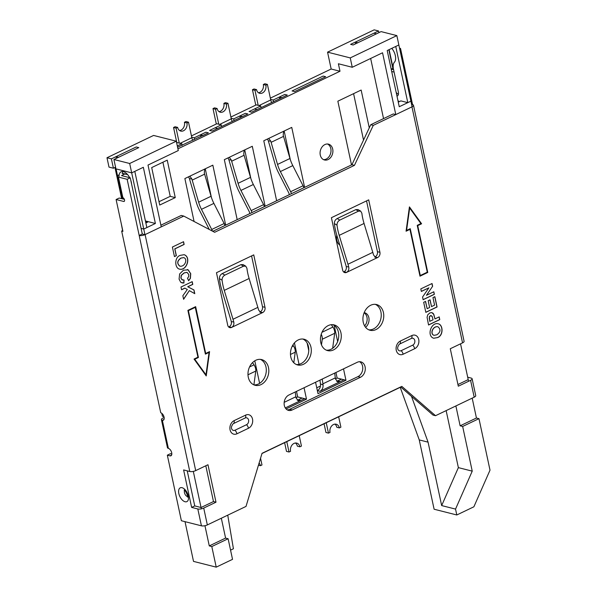 <?xml version="1.0" encoding="UTF-8"?>
<svg xmlns="http://www.w3.org/2000/svg" width="597" height="597" viewBox="0 0 597 597"><rect width="100%" height="100%" fill="white"/><g stroke="black" fill="none" stroke-linecap="round" stroke-linejoin="round"><path stroke-width="0.9" d="M113.923 159.503L115.93 168.869L131.691 172.861L129.683 163.496L113.923 159.503L138.78 147.608L136.258 146.966L111.4 158.862L113.408 168.227L108.997 167.108L106.99 157.742L153.586 135.437L176.287 141.19L178.294 150.556L148.004 165.056L161.25 226.867L144.944 234.673L143.743 229.054L141.093 228.382L143.743 229.054L146.847 227.569L134.803 171.376L131.691 172.861L143.34 167.287L155.392 223.479L143.743 229.054L131.691 172.861L116.057 168.899L117.587 176.011M455.877 405.953L460.138 425.818L476.443 418.012L472.19 398.147M468.57 381.289L460.541 343.827M270.351 98.132L331.171 69.013L327.559 52.155L350.252 57.909L396.848 35.604L398.856 44.969L387.207 50.544L399.251 106.736L410.9 101.162L412.109 106.781L395.796 114.587L393.274 113.945L370.752 124.728L351.924 164.72L212.808 231.315M460.138 425.818L462.66 426.459L478.966 418.654L490.01 470.16L473.884 506.793L456.802 514.972L455.541 509.092L472.234 471.145L462.66 426.459M476.443 418.012L478.966 418.654M177.921 148.84L339.992 71.252L338.387 63.76L352.26 67.274L382.543 52.775L395.796 114.587M370.655 58.469L383.543 118.609M446.146 410.609L458.369 467.63L472.234 471.145M228.114 538.74L225.591 538.098L209.278 545.904L211.801 546.546L228.114 538.74L232.531 559.344L216.218 567.15L211.801 546.546M193.309 471.391L201.338 508.853M204.95 525.711L209.278 545.904M216.218 567.15L193.525 561.396L185.01 521.659M227.741 515.166L233.42 548.762L230.554 550.135M163.929 416.616L162.406 416.236L161.78 413.311M122.609 230.599L121.184 223.241M176.667 142.981L177.399 142.631L181.809 143.75L177.294 145.907M191.443 135.907L216.845 123.743L221.263 124.863L209.614 130.437L212.136 131.079L247.859 113.975L245.337 113.333L239.897 115.937L240.263 117.609M230.897 117.019L256.3 104.856L260.717 105.975L249.068 111.549L251.583 112.191L287.314 95.087L284.791 94.445L279.351 97.05L279.709 98.721M327.559 52.155L374.155 29.85L378.565 30.969L350.611 44.35L353.125 44.991L381.087 31.604L396.848 35.604M456.802 514.972L434.109 509.226L419.251 439.922L400.221 387.334M335.939 372.491L337.126 378.028L335.447 378.834M320.455 386.013L316.738 387.789M296.493 391.378L297.679 396.915L295.993 397.721M284.172 131.019L290.291 159.548M244.725 149.907L250.837 178.436M205.271 168.794L211.383 197.323M363.528 140.071L353.581 93.662M400.803 387.05L261.971 453.511M458.369 467.63L441.668 505.577L428.071 442.153L411.505 396.363M369.267 127.892L361.148 90.043L337.85 101.191L351.514 164.921M194.085 221.494L184.876 178.555L212.838 165.168L225.696 225.151M237.188 219.651L224.33 159.668L252.292 146.28L265.15 206.263M276.642 200.764L263.784 140.78L291.746 127.392L304.604 187.376M254.785 360.812L259.613 383.349M304.06 387.759L306.5 399.154L286.067 408.938M294.44 342.887L299.037 364.327M343.514 368.871L345.954 380.267L318 393.647L315.552 382.252M308.768 350.611L307.164 343.118M334.201 325.447L337.648 341.514M339.82 245.158A10.201 7.858 -75.8 0 1 336.798 240.076A10.201 7.858 -75.8 0 1 336.783 235.136M320.276 155.041A8.164 6.291 -75.8 0 1 322.104 146.922A8.164 6.291 -75.8 0 1 328.499 144.153A8.164 6.291 -75.8 0 1 332.708 149.093A8.164 6.291 -75.8 0 1 330.88 157.22A8.164 6.291 -75.8 0 1 324.484 159.981A8.164 6.291 -75.8 0 1 320.276 155.041M364.177 312.641A8.164 6.291 -75.8 0 1 364.64 312.738A8.164 6.291 -75.8 0 1 368.849 317.671A8.164 6.291 -75.8 0 1 365.573 327.298M167.235 160.153L151.698 167.585L159.735 205.047L175.264 197.614L167.235 160.153M221.33 518.233L225.591 538.098M129.683 163.496L176.287 141.19M142.422 234.031L144.944 234.673A4.283 1.478 -12.1 0 1 139.191 235.487L127.146 179.294L118.445 177.093L122.863 197.697A2.037 1.097 64.4 0 1 124.415 199.495A2.037 1.097 64.4 0 1 124.146 201.413A2.037 1.097 64.4 0 1 123.661 201.443L116.102 199.525L122.922 231.367L121.661 231.046L160.742 412.773A4.082 2.187 -115.6 0 1 163.847 416.363A4.082 2.187 -115.6 0 1 163.309 420.198A4.082 2.187 -115.6 0 1 162.347 420.266L168.369 448.362A4.082 2.187 64.4 0 1 171.473 451.951A4.082 2.187 64.4 0 1 170.936 455.787A4.082 2.187 64.4 0 1 169.981 455.854L167.332 455.183L181.384 520.741L201.428 525.823L197.816 508.965A4.283 1.478 -12.1 0 0 203.726 508.069L207.338 524.927A4.283 1.478 167.9 0 1 201.428 525.823M441.668 505.577L455.541 509.092M428.071 442.153L419.251 439.922M297.373 400.288L302.089 398.035L306.5 399.154M297.679 396.915L302.089 398.035L298.209 399.893L300.731 400.527L285.291 407.923L304.612 398.669L300.731 400.527L298.358 400.781L296.015 397.871A51.014 27.365 64.4 0 1 295.858 396.759L295.216 391.99M398.266 102.132L400.863 100.893L407.796 102.647L410.9 101.162L398.856 44.969L395.751 46.454L407.796 102.647M111.4 158.862L106.99 157.742M378.923 32.641L378.565 30.969M145.862 222.965L147.675 222.091L145.556 221.554M145.429 220.957L155.392 223.479M323.156 76.08L292.09 90.953L294.612 91.595L292.09 90.953L323.156 76.08L325.678 76.722L294.612 91.595L325.678 76.722L323.156 76.08M115.572 167.19L113.408 168.227M239.897 115.937L242.419 116.579L247.859 113.975L245.337 113.333L233.688 118.915L231.166 118.273M177.578 147.22L208.405 132.862L205.883 132.221L194.234 137.795L191.712 137.161M331.171 69.013L339.992 71.252M279.351 97.05L281.874 97.692L287.314 95.087L284.791 94.445L273.142 100.027L270.62 99.386M182.167 145.422L181.809 143.75M194.234 137.795L194.592 139.474M350.252 57.909L352.26 67.274M364.633 325.925A8.164 6.291 104.2 0 0 366.954 317.194A8.164 6.291 104.2 0 0 364.103 312.828M323.567 159.645A8.164 6.291 104.2 0 0 330.813 148.616A8.164 6.291 104.2 0 0 327.529 144.011M337.126 378.028L345.954 380.267M336.82 381.408L341.544 379.147L336.693 381.304M337.656 381.005L340.178 381.647L319.985 391.311L317.47 390.669C319.761 389.162 320.753 386.916 320.455 383.931L323.044 384.938C323.275 387.774 322.253 389.901 319.985 391.311L344.066 379.782L340.178 381.647L337.805 381.893L335.469 378.983A51.014 27.365 64.4 0 1 335.313 377.871L334.671 373.103M159.011 201.704L170.22 196.338L162.906 162.22M170.22 196.338L175.264 197.614M233.688 118.915L234.046 120.587M221.621 126.534L221.263 124.863M273.142 100.027L273.501 101.699M261.076 107.647L260.717 105.975M116.064 156.63L118.587 157.272L138.78 147.608L136.258 146.966L116.064 156.63L116.422 158.309M355.267 42.118L357.79 42.76L376.431 33.835L373.909 33.201L355.267 42.118L355.625 43.797M391.789 48.35A9.694 5.201 64.4 0 1 394.416 62.207A10.201 5.47 64.4 0 0 393.453 69.118L398.326 91.834A5.612 3.007 64.4 0 1 397.281 96.013A5.612 3.007 64.4 0 1 396.975 96.124M396.162 92.311A5.612 3.007 -115.6 0 0 398.4 94.363M339.618 244.509A9.179 7.074 -75.8 0 1 338.536 243.904M123.616 199.159L123.363 197.95M119.042 177.242A9.694 5.201 64.4 0 1 121.109 171.794A9.694 5.201 64.4 0 1 129.661 177.66M130.765 180.204A9.694 5.201 64.4 0 1 131.541 183.839M122.892 171.548A9.694 5.201 -115.6 0 0 122.221 173.503L124.534 174.085A16.582 12.776 -75.8 0 1 126.758 174.384A16.582 12.776 -75.8 0 1 127.639 174.652M115.602 167.332A4.283 1.478 -12.1 0 0 115.131 168.235A4.283 1.478 -12.1 0 0 115.93 168.861M188.562 176.794L189.45 178.675A55.096 29.552 -115.6 0 0 189.801 179.928L196.226 202.032A26.589 14.261 64.4 0 0 199.577 210.442L209.256 229.449M189.816 176.19L191.883 178.951A51.014 27.365 -115.6 0 0 192.204 180.107L198.637 202.211A22.507 12.074 -115.6 0 0 201.465 209.331L211.726 229.479A6.179 3.313 64.4 0 1 212.398 231.106M204.674 169.078L204.308 173.003A51.014 27.365 -115.6 0 0 204.637 174.152L211.062 196.264A22.507 12.074 -115.6 0 0 213.89 203.383L224.151 223.532A6.179 3.313 64.4 0 1 224.935 225.517M200.45 134.825L202.973 135.467L208.405 132.862L205.883 132.221L200.45 134.825L200.808 136.497M177.63 127.377L176.078 128.124L173.555 127.482L175.108 126.743L177.63 127.377A6.119 4.716 -75.8 0 0 180.787 131.086A6.119 4.716 -75.8 0 0 185.577 129.012A6.119 4.716 -75.8 0 0 186.951 122.915L184.428 122.281L185.98 121.534L188.503 122.176L186.951 122.915M179.578 130.534A6.119 4.716 104.2 0 0 184.428 122.281M179.287 143.108L176.078 128.124M192.801 140.332A5.701 3.06 64.4 0 1 191.831 137.72L188.503 122.176M173.555 127.482L176.854 142.884M228.017 157.906L228.905 159.787A55.096 29.552 -115.6 0 0 229.255 161.041L235.681 183.145A26.589 14.261 64.4 0 0 239.024 191.562L249.285 211.704A2.097 1.127 64.4 0 1 249.591 213.711M229.27 157.302L231.33 160.063A51.014 27.365 -115.6 0 0 231.658 161.22L238.084 183.324A22.507 12.074 -115.6 0 0 240.919 190.443L251.18 210.592A6.179 3.313 64.4 0 1 251.964 212.577M244.128 150.19L243.763 154.116A51.014 27.365 -115.6 0 0 244.083 155.272L250.516 177.376A22.507 12.074 -115.6 0 0 253.344 184.495L263.605 204.644A6.179 3.313 64.4 0 1 264.389 206.629M215.047 127.833L209.614 130.437L212.136 131.079L217.569 128.474L215.047 127.833M217.084 108.49L215.524 109.236L213.002 108.594L214.562 107.856L217.084 108.49A6.119 4.716 -75.8 0 0 220.233 112.199A6.119 4.716 -75.8 0 0 225.032 110.124A6.119 4.716 -75.8 0 0 226.397 104.035L223.875 103.393L225.435 102.647L227.957 103.288L226.397 104.035M219.032 111.646A6.119 4.716 104.2 0 0 223.875 103.393M218.741 124.221L215.524 109.236M232.248 121.445A5.701 3.06 64.4 0 1 231.285 118.833L227.957 103.288M213.002 108.594L216.308 124.004M267.463 139.019L268.359 140.907A55.096 29.552 -115.6 0 0 268.71 142.153L275.135 164.257A26.589 14.261 64.4 0 0 278.478 172.675L288.739 192.816A2.097 1.127 64.4 0 1 289.045 194.823M268.725 138.414L270.784 141.176A51.014 27.365 -115.6 0 0 271.113 142.332L277.538 164.436A22.507 12.074 -115.6 0 0 280.374 171.563L290.635 191.704A6.179 3.313 64.4 0 1 291.418 193.689M283.582 131.303L283.217 135.228A51.014 27.365 -115.6 0 0 283.538 136.385L289.963 158.489A22.507 12.074 -115.6 0 0 292.799 165.608L303.06 185.757A6.179 3.313 64.4 0 1 303.843 187.742M254.501 108.945L249.068 111.549L251.583 112.191L257.023 109.587L254.501 108.945M256.531 89.61L254.979 90.348L252.456 89.714L254.009 88.968L256.531 89.61A6.119 4.716 -75.8 0 0 259.688 93.311A6.119 4.716 -75.8 0 0 264.486 91.237A6.119 4.716 -75.8 0 0 265.852 85.147L263.329 84.505L264.881 83.759L267.404 84.401L265.852 85.147M258.486 92.759A6.119 4.716 104.2 0 0 263.329 84.505M258.195 105.333L254.979 90.348M271.702 102.557A5.701 3.06 64.4 0 1 270.74 99.945L267.404 84.401M252.456 89.714L255.762 105.117M332.648 348.267L334.686 333.29A6.179 3.313 -115.6 0 0 332.932 327.059L331.611 325.089A5.104 4.157 37.9 0 0 331.328 324.693M319.94 380.155L320.283 382.729A55.096 29.552 -115.6 0 0 320.455 383.931M334.865 424.131A6.119 4.716 104.2 0 1 336.82 427.288L339.335 427.922L340.894 427.176L338.663 416.796M326.238 422.751L328.462 433.131L330.022 432.385A6.119 4.716 -75.8 0 1 331.387 426.295A6.119 4.716 -75.8 0 1 336.186 424.221A6.119 4.716 -75.8 0 1 339.335 427.922M323.044 384.938A51.014 27.365 64.4 0 1 322.887 383.819L322.246 379.05M321.484 344.917L322.261 339.238A6.179 3.313 -115.6 0 0 321.231 334.268M328.462 433.131L325.947 432.489L324.074 423.78M293.799 362.745L295.231 352.178A6.179 3.313 -115.6 0 0 293.478 345.939L292.866 345.036M298.209 399.893L297.246 400.191M295.411 443.019A6.119 4.716 104.2 0 1 297.366 446.168L299.888 446.81L301.44 446.063L299.216 435.683M286.784 441.631L289.015 452.019L290.567 451.272A6.119 4.716 -75.8 0 1 291.933 445.175A6.119 4.716 -75.8 0 1 296.731 443.108A6.119 4.716 -75.8 0 1 299.888 446.81M289.015 452.019L286.493 451.377L284.627 442.668M260.367 359.364A13.261 10.216 -75.8 0 1 265.784 374.312A13.261 10.216 -75.8 0 1 253.904 384.871L255.777 371.058A6.179 3.313 -115.6 0 0 254.023 364.827L252.71 362.857A5.104 4.157 37.9 0 0 252.531 362.61M258.449 465.197L260.434 465.697L261.986 464.951L260.546 458.242M259.091 463.063A6.119 4.716 -75.8 0 1 260.434 465.697M180.294 255.344L184.115 254.703C191.428 256.956 186.645 271.314 179.398 269.098C174.525 267.956 174.384 257.076 180.294 255.344M184.958 288.142L181.563 289.769L180.973 287.023L192.204 281.642L192.794 284.388L187.816 286.776L193.988 289.97L194.786 293.672L189.316 290.627L183.607 299.306L182.846 295.754L187.324 289.47L184.831 288.105L181.548 289.679M419.989 276.18L427.758 272.463L417.721 225.636L421.601 223.771L409.423 206.89L406.072 231.211L409.952 229.352L419.989 276.18M437.526 337.596L433.698 338.245C426.392 335.984 431.168 321.626 438.414 323.843C443.168 324.932 443.593 335.641 437.526 337.596L433.638 338.223M432.967 297.582L434.862 296.672L437.071 306.977L425.84 312.35L423.683 302.298L425.579 301.395L427.146 308.694L429.624 307.507L428.168 300.709L430.064 299.806L431.519 306.604L434.586 305.134L432.967 297.582M292.142 409.982A8.164 6.291 -75.8 0 1 288.53 410.4A8.164 6.291 -75.8 0 1 284.12 403.236A8.164 6.291 -75.8 0 1 288.926 394.998L357.267 362.282A8.164 6.291 -75.8 0 1 360.879 361.864A8.164 6.291 -75.8 0 1 365.289 369.028A8.164 6.291 -75.8 0 1 360.484 377.267L292.142 409.982L289.62 409.348A8.164 6.291 -75.8 0 1 287.314 409.915M248.3 377.274A13.261 10.216 -75.8 0 1 251.27 364.073A13.261 10.216 -75.8 0 1 261.658 359.581A13.261 10.216 -75.8 0 1 268.307 374.946A13.261 10.216 -75.8 0 1 255.143 385.296A13.261 10.216 -75.8 0 1 248.3 377.274M334.357 223.591A43.551 23.365 64.4 0 0 336.82 235.255L345.566 264.143A46.909 25.164 -115.6 0 1 346.267 266.613C346.648 268.926 345.902 270.65 344.044 271.762L346.566 272.404A4.082 3.142 -75.8 0 1 344.76 272.613A4.082 3.142 -75.8 0 1 342.656 270.142L331.41 217.696L368.692 199.853L379.931 252.3A4.082 3.142 -75.8 0 1 377.632 257.531L346.566 272.404C348.454 271.202 349.17 269.381 348.715 266.934A50.991 27.35 64.4 0 0 347.947 264.247L339.2 235.36A39.477 21.171 64.4 0 1 337.014 225.136L334.357 223.591C334.327 221.338 335.268 219.659 337.178 218.554L355.812 209.637L358.036 209.584L360.678 211.122L358.454 211.166L355.812 209.637M340.954 332.917A13.261 10.216 -75.8 0 1 337.992 346.118A13.261 10.216 -75.8 0 1 327.604 350.603A13.261 10.216 -75.8 0 1 320.955 335.238A13.261 10.216 -75.8 0 1 334.119 324.895A13.261 10.216 -75.8 0 1 340.954 332.917M383.438 312.582A13.261 10.216 -75.8 0 1 380.476 325.783A13.261 10.216 -75.8 0 1 370.08 330.268A13.261 10.216 -75.8 0 1 363.439 314.903A13.261 10.216 -75.8 0 1 376.603 304.56A13.261 10.216 -75.8 0 1 383.438 312.582M470.578 380.326A4.283 1.478 -12.1 0 0 472.123 378.759L475.734 395.617A4.283 1.478 167.9 0 1 474.19 397.184L470.578 380.326L458.309 386.199L450.28 348.738L462.548 342.865L411.952 106.856L373.274 125.37L354.446 165.362L214.651 232.285L183.779 216.084L145.101 234.599L195.697 470.608L207.965 464.735L215.995 502.196L203.726 508.069M474.19 397.184L435.519 415.699L401.833 386.386L262.038 453.31L246.016 506.413L207.338 524.927M290.784 356.931A13.261 10.216 -75.8 0 1 293.746 343.73A13.261 10.216 -75.8 0 1 304.142 339.245A13.261 10.216 -75.8 0 1 310.791 354.611A13.261 10.216 -75.8 0 1 297.627 364.954A13.261 10.216 -75.8 0 1 290.784 356.931M216.472 272.717L253.747 254.874L264.993 307.321A4.082 3.142 -75.8 0 1 262.687 312.552L231.621 327.425A4.082 3.142 -75.8 0 1 229.815 327.634A4.082 3.142 -75.8 0 1 227.711 325.164L216.472 272.717M426.445 295.314L433.81 291.784L434.355 294.328L423.124 299.709L422.557 297.045L428.885 287.836L421.355 291.44L420.81 288.903L432.041 283.523L432.631 286.269L426.445 295.314L432.631 286.269M434.967 318.902L439.191 316.88L439.78 319.626L428.549 325.007L427.079 317.276L427.758 314.798L429.78 312.97L431.624 312.582L432.974 313.201L433.81 314.365L434.967 318.902L433.683 314.328L431.87 312.627M188.637 280.739L187.51 278.284L188.667 276.612L188.764 274.516L187.018 272.366L184.227 272.933L181.384 275.314L181.003 278.157L181.981 279.769L184.04 280.023L183.928 283.023L180.742 282.306L179.078 279.12L179.645 273.941L183.458 270.195L188.197 269.859L190.741 273.724L190.391 278.359L188.637 280.739M176.346 255.68L174.451 256.591L172.399 247.039L183.548 241.695L184.137 244.449L174.891 248.874L176.346 255.68L174.428 256.509M194.047 359.058L197.928 357.193L187.891 310.365L195.659 306.649L205.696 353.476L209.577 351.618L206.226 375.938L194.047 359.058M374.7 257.046L377.632 257.531L375.923 257.732L373.565 255.038A50.991 27.35 -115.6 0 0 372.797 252.352L364.058 223.465A39.477 21.171 64.4 0 1 361.864 213.233L360.678 211.122M209.435 351.685L206.122 375.789M195.547 306.701L205.696 353.476M205.987 374.812L194.622 359.2L198.294 357.446L188.249 310.619L195.241 307.276L205.405 354.133L209.077 352.379L205.987 374.812L194.749 359.237L198.42 357.476L188.376 310.649L195.368 307.306M205.39 354.051L209.077 352.379M184.055 254.688C191.249 257.023 186.555 271.172 179.339 269.083M183.645 257.613L180.854 258.098C177.093 260.807 176.727 263.486 179.742 266.128L179.801 266.143M180.981 258.128C177.219 260.844 176.854 263.516 179.861 266.158C185.07 267.165 187.973 258.725 183.712 257.628L180.854 258.098M183.913 280.045L183.801 282.993L181.988 282.941M187.316 269.531L188.07 269.829L190.615 273.695L190.264 278.329L188.585 280.635M186.958 272.351L184.1 272.896L181.264 275.284L180.876 278.127L182.51 280.015M438.355 323.828C443.056 325.007 443.429 335.611 437.4 337.566M437.892 326.768L437.825 326.753C432.646 325.746 429.706 334.148 433.982 335.283L434.041 335.298M436.832 334.813C440.593 332.096 440.967 329.425 437.952 326.783C432.773 325.775 429.825 334.178 434.109 335.32L436.832 334.813M431.273 315.634L430.295 315.738L429.377 316.664L429.728 321.32L433.071 319.813L432.109 316.246L430.422 315.768L429.504 316.694L429.236 318.022L429.855 321.35M439.086 316.932L439.653 319.596L428.534 324.917M229.099 326.79C230.964 325.671 231.703 323.955 231.323 321.634A46.909 25.164 -115.6 0 0 230.621 319.171L221.875 290.284A43.551 23.365 -115.6 0 1 219.412 278.62C219.39 276.359 220.33 274.68 222.233 273.583L224.875 275.113C222.965 276.21 222.032 277.889 222.069 280.157A39.477 21.171 -115.6 0 0 224.263 290.388L233.002 319.276A50.991 27.35 64.4 0 1 233.77 321.955C234.225 324.402 233.509 326.223 231.621 327.425L229.099 326.79A4.082 3.142 -75.8 0 1 228.644 326.962M259.755 312.074L262.687 312.552L260.979 312.753L258.62 310.059A50.991 27.35 -115.6 0 0 257.859 307.373L233.002 319.276M222.233 273.583L240.875 264.658L243.091 264.613L245.74 266.143L246.919 268.262A39.477 21.171 -115.6 0 0 249.113 278.493L257.859 307.373M245.74 266.143L243.516 266.187L224.875 275.113M122.228 173.451A16.582 12.776 -75.8 0 1 124.236 173.749L126.758 174.384M251.583 255.912L262.471 306.679A4.082 3.142 -75.8 0 1 260.165 311.918M420.9 223.591L417.228 225.353L427.273 272.18L420.281 275.523L410.243 228.696L406.572 230.449L409.661 208.017L420.9 223.591M419.975 276.098L427.631 272.426L417.594 225.599L421.475 223.741L409.4 207.01M406.087 231.114L409.952 229.352M420.281 275.523L410.132 228.748M406.572 230.449L409.661 208.017M189.316 290.627L183.57 299.134M192.1 281.694L192.667 284.359L187.689 286.739L193.868 289.941L194.652 293.597M183.443 241.748L184.01 244.412L174.764 248.845L176.219 255.65M429.952 299.858L431.519 306.604M425.474 301.448L427.146 308.694M434.75 296.724L436.944 306.94L425.818 312.268M233.539 423.564L245.091 418.034A3.634 2.798 -75.8 0 1 248.576 420.042A3.634 2.798 -75.8 0 1 246.524 424.706L234.964 430.236A3.634 2.798 -75.8 0 1 231.718 428.944C231.076 427.736 231.502 426.057 233.002 423.9A3.634 2.798 -75.8 0 1 233.539 423.564A4.082 2.187 -115.6 0 0 234.106 420.639L245.658 415.109A7.164 5.522 -75.8 0 1 252.524 419.079A7.164 5.522 -75.8 0 1 248.479 428.265L236.927 433.795A7.164 5.522 -75.8 0 1 230.061 429.833A7.164 5.522 -75.8 0 1 234.106 420.639M302.851 339.029A13.261 10.216 -75.8 0 1 308.268 353.969A13.261 10.216 -75.8 0 1 296.388 364.536M201.204 507.435L213.48 501.562L205.801 465.772M160.891 225.188L181.257 215.442L183.779 216.084M457.951 384.528L468.055 379.685M435.519 415.699L432.997 415.064L400.677 386.938M344.044 271.762A4.082 3.142 -75.8 0 1 343.588 271.941M366.528 200.883L377.416 251.658A4.082 3.142 -75.8 0 1 375.11 256.889M332.827 324.678A13.261 10.216 -75.8 0 1 338.432 332.275A13.261 10.216 -75.8 0 1 326.365 350.185M375.312 304.343A13.261 10.216 -75.8 0 1 380.916 311.94A13.261 10.216 -75.8 0 1 368.849 329.842M289.62 409.348L357.961 376.625L360.484 377.267M359.581 361.715A8.164 6.291 -75.8 0 1 362.715 369.23A8.164 6.291 -75.8 0 1 357.961 376.625M127.146 179.294L130.25 177.809L121.549 175.608L124.534 174.085M119.057 174.861A4.283 1.478 -12.1 0 0 117.512 176.428A4.283 1.478 -12.1 0 0 118.445 177.093M117.512 176.428L121.93 197.032A4.283 1.478 -12.1 0 0 122.863 197.697M187.234 470.854L194.749 505.913L191.637 507.398L197.816 508.965M191.637 507.398L183.607 469.936L189.786 471.503L139.191 235.487L142.295 234.002L130.25 177.809M200.92 507.48L194.749 505.913M171.817 454.048L170.436 453.698L167.332 455.183M116.102 199.525L119.206 198.04L124.355 199.346M195.697 470.608A4.283 1.478 167.9 0 1 189.786 471.503M187.548 496.547A3.575 1.918 64.4 0 1 184.458 492.674A3.575 1.918 64.4 0 1 184.637 490.473M164.123 417.475L162.966 418.034A4.283 1.478 -12.1 0 0 161.421 419.601A4.283 1.478 -12.1 0 0 162.347 420.266L163.959 419.497M161.421 419.601L167.444 447.698A4.283 1.478 -12.1 0 0 168.369 448.362M358.454 211.166L339.82 220.084C337.909 221.181 336.977 222.868 337.014 225.136M401.169 350.67A3.634 2.798 -75.8 0 1 397.923 349.379C397.281 348.178 397.706 346.491 399.199 344.335A3.634 2.798 -75.8 0 1 399.736 344.006L411.296 338.469A3.634 2.798 -75.8 0 1 414.773 340.484A3.634 2.798 -75.8 0 1 412.721 345.141L401.169 350.67A4.082 2.187 64.4 0 1 403.124 354.237A7.164 5.522 -75.8 0 1 396.259 350.267A7.164 5.522 -75.8 0 1 400.303 341.081L411.863 335.544A7.164 5.522 -75.8 0 1 418.728 339.514A7.164 5.522 -75.8 0 1 414.684 348.7L403.124 354.237M393.311 68.379A2.037 1.097 64.4 0 0 393.132 68.312L391.192 69.148M412.109 106.773A4.283 1.478 -12.1 0 0 413.497 105.281A4.283 1.478 -12.1 0 0 412.564 104.624L400.52 48.424L399.542 48.178M467.697 377.207L471.197 378.095A4.283 1.478 -12.1 0 1 472.123 378.759M393.58 69.7L391.274 69.11M394.087 72.088A2.037 1.097 64.4 0 1 393.93 72.058L391.699 71.491M399.684 48.827L400.52 48.424M413.497 105.281L464.093 341.297A4.283 1.478 167.9 0 1 462.548 342.865M411.729 105.02L412.564 104.624M354.446 165.362L351.924 164.72M373.274 125.37L370.752 124.728M122.743 230.532L121.661 231.046M213.48 501.562L215.995 502.196M433.706 291.836L434.355 294.328M434.235 294.299L423.109 299.627M421.34 291.358L428.885 287.836M431.937 283.575L432.504 286.239M122.169 197.383L122.482 198.868M191.883 178.951L189.45 178.675M192.204 180.107L204.637 174.152M211.726 229.479L224.151 223.532M201.465 209.331L213.89 203.383M198.637 202.211L211.062 196.264M191.831 137.72L180.13 143.325M231.33 160.063L228.905 159.787M231.658 161.22L244.083 155.272M251.18 210.592L263.605 204.644M240.919 190.443L253.344 184.495M238.084 183.324L250.516 177.376M231.285 118.833L219.584 124.437M270.784 141.176L268.359 140.907M271.113 142.332L283.538 136.385M290.635 191.704L303.06 185.757M280.374 171.563L292.799 165.608M277.538 164.436L289.963 158.489M270.74 99.945L259.038 105.55M332.932 327.059L321.999 332.29M344.066 379.782L341.544 379.147M335.313 377.871L322.887 383.819M334.686 333.29L322.261 339.238M293.478 345.939L292.015 346.641M304.612 398.669L302.089 398.035M295.858 396.759L284.179 402.348M295.231 352.178L290.47 354.454M254.023 364.827L249.539 366.976M255.777 371.058L247.986 374.789M231.323 321.634L233.77 321.955M249.113 278.493L224.263 290.388M219.412 278.62L222.069 280.157M240.875 264.658L243.516 266.187M262.471 306.679L264.993 307.321M245.658 415.109A4.082 2.187 64.4 0 1 245.091 418.034M248.479 428.265A4.082 2.187 -115.6 0 0 246.524 424.706M234.964 430.236A4.082 2.187 64.4 0 1 236.927 433.795M188.286 495.92A7.649 4.104 -115.6 0 0 179.891 488.04A7.649 4.104 -115.6 0 0 182.495 500.204A7.649 4.104 -115.6 0 0 188.286 495.92M347.947 264.247L372.797 252.352M339.2 235.36L364.058 223.465M346.267 266.613L348.715 266.934M339.82 220.084L337.178 218.554M400.303 341.081A4.082 2.187 64.4 0 1 399.736 344.006M411.863 335.544A4.082 2.187 64.4 0 1 411.296 338.469M412.721 345.141A4.082 2.187 64.4 0 1 414.684 348.7M377.416 251.658L379.931 252.3M388.863 49.752L392.848 68.356M393.132 68.312L389.125 49.626M124.467 201.055L123.661 201.443M171.593 455.086L169.981 455.854M398.699 101.072L398.102 101.356M115.131 168.235L121.654 198.659M185.122 490.01L184.145 490.159C183.794 490.353 185.085 489.182 187.398 495.286L187.473 497.122L188.204 496.458"/></g></svg>
